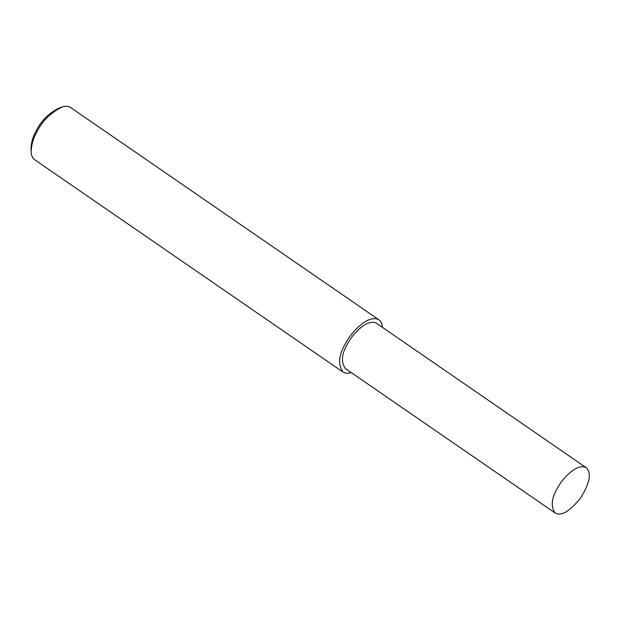 <?xml version="1.0" encoding="UTF-8"?>
<svg xmlns="http://www.w3.org/2000/svg" width="620" height="620" viewBox="0 0 620 620"><rect width="100%" height="100%" fill="white"/><g stroke="black" fill="none" stroke-linecap="round" stroke-linejoin="round"><path stroke-width="0.93" d="M382.401 327.344C382.114 323.687 380.936 321.175 378.89 319.796L70.626 107.524C68.293 106.051 65.449 105.881 62.093 107.004C50.739 112.677 42.385 120.884 37.029 131.626C33.248 138.206 31.287 144.971 31.147 151.947C31.264 155.426 32.441 158.023 34.674 159.735L342.938 372.008C344.914 373.426 347.68 373.62 351.238 372.589M62.093 107.004L59.365 107.888C48.957 113.088 41.3 120.613 36.386 130.456C32.93 136.485 31.132 142.693 31 149.087L31.147 151.947M378.89 319.796C368.427 313.704 350.556 332.847 345.286 343.899C338.613 355.268 337.83 364.63 342.938 372.008M586.295 467.743L376.495 323.276C367.428 317.99 351.935 334.583 347.371 344.162C341.589 354.012 340.907 362.134 345.332 368.52L555.132 512.996C561.108 516.437 569.517 511.546 580.359 498.325C589.806 483.251 591.79 473.06 586.295 467.743C577.228 462.466 561.743 479.058 557.171 488.637C551.389 498.488 550.707 506.61 555.132 512.996"/></g></svg>

